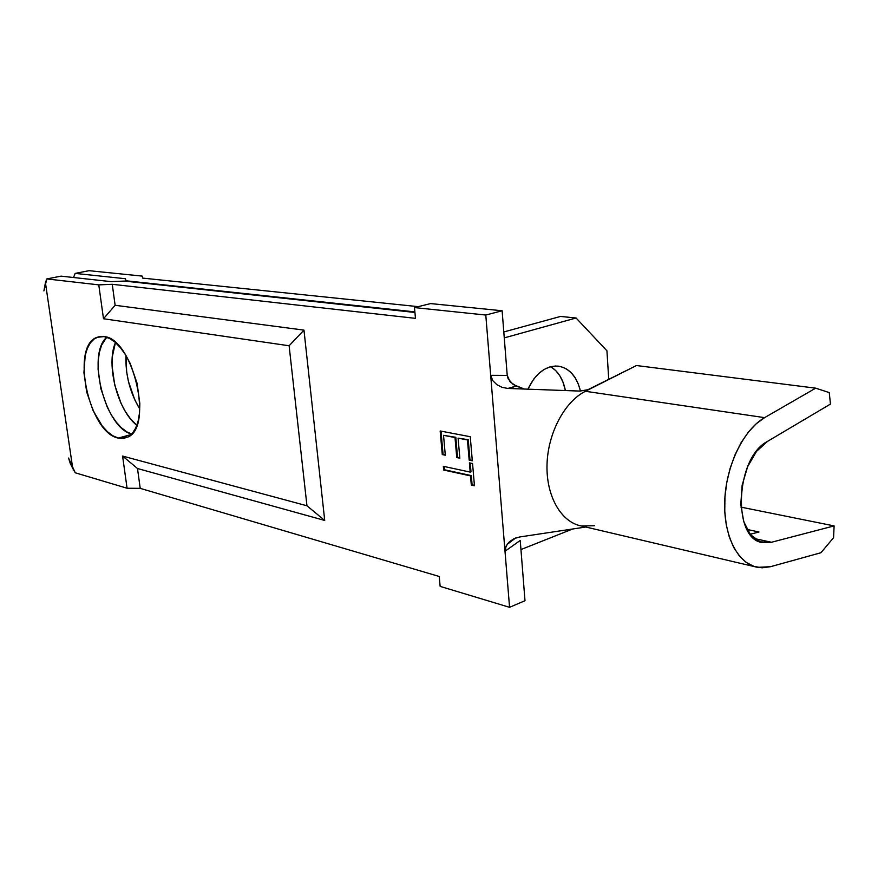 <?xml version="1.0" encoding="UTF-8"?>
<svg xmlns="http://www.w3.org/2000/svg" width="878" height="878" viewBox="0 0 878 878"><rect width="100%" height="100%" fill="white"/><g stroke="black" fill="none" stroke-linecap="round" stroke-linejoin="round"><path stroke-width="1.32" d="M118.245 438.078C88.897 432.854 70.339 346.031 97.03 337.328L104.098 336.581L98.973 336.713L94.374 338.798L90.456 342.738L87.372 348.336L85.21 355.37L83.926 372.634L86.692 391.972L93.101 410.641L102.243 425.995L107.456 431.702L112.856 435.784L118.245 438.078L123.414 438.462L128.166 436.893L132.315 433.403L135.673 428.102L138.12 421.177L139.525 412.879L139.832 403.54L137.078 383.258L130.295 363.624L125.708 355.085L120.582 347.864L115.117 342.244L109.552 338.447L104.098 336.581C132.907 338.337 153.694 426.829 127.903 437.035L118.245 438.078L131.283 434.511L118.245 438.078M106.721 337.24C86.242 354.855 105.349 428.354 131.755 434.028L126.981 431.943L121.559 427.904L116.324 422.241L111.473 415.184L107.171 406.997L100.794 388.449L98.084 369.232L98.259 360.221L99.455 352.056L101.661 345.054L106.721 337.24M136.847 425.314C117.685 410.652 105.733 364.589 115.457 342.541L112.274 356.907L112.066 365.863L114.722 384.981L121.065 403.408L125.367 411.53L130.229 418.532L136.847 425.314M125.971 355.513C125.313 374.708 129.922 392.554 139.789 409.049L134.795 399.863L128.462 381.557L126.662 371.965L125.971 355.513M516.22 386.057L524.353 389.042L513.114 384.487L508.132 378.846L507.221 375.4L510.173 381.952L516.22 386.057L507.89 388.438L502.106 387.363L496.904 384.707L492.777 380.635L490.681 375.312L507.221 375.4L502.128 310.768L507.221 375.4L490.681 375.312L485.786 315.048L502.128 310.768L430.637 303.579L414.482 307.585L415.47 318.352L112.252 284.296L98.775 284.867L112.252 284.296L115.128 305.281L103.494 318.747L98.775 284.867L46.808 278.93L45.426 282.683L72.742 468.446L75.267 472.792L127.069 488.234L75.267 472.792L68.561 458.075L70.207 463.266L72.742 468.446L45.426 282.683L43.911 290.914L46.808 278.93L98.775 284.867L103.494 318.747L289.114 345.767L306.96 505.783L122.591 456.066L127.069 488.234L140.217 488.355L439.23 576.473L140.217 488.355L137.495 468.512L324.717 520.445L303.964 330.117L115.128 305.281L112.252 284.296L415.47 318.352L414.482 307.585L485.786 315.048L509.558 607.313L440.141 586.383L439.23 576.473L440.141 586.383L509.558 607.313L505.004 551.252L520.237 540.464L524.989 600.728L509.558 607.313L524.989 600.728L520.237 540.464L505.004 551.252L506.178 545.984L509.525 541.66L514.168 538.609L519.611 536.985L585.802 527.019L519.611 536.985L514.168 538.609L509.525 541.66L507.078 544.47L515.606 538.005M73.543 277.514L75.135 273.398L89.04 270.687L142.126 276.087L142.686 278.106L418.246 306.652L142.686 278.106L142.126 276.087L89.04 270.687L75.135 273.398L125.51 278.732L75.135 273.398L73.543 277.514M414.877 311.888L125.916 280.773L125.51 278.732L125.971 281.234L414.877 311.888M440.163 430.977L442.282 454.574L445.3 455.199L443.533 435.334L455.002 437.551L456.758 457.57L459.842 458.217L458.086 438.144L467.447 439.955L469.17 460.149L472.309 460.796L470.257 436.717L440.163 430.977L442.282 454.574L445.3 455.199L443.533 435.334L455.002 437.551L456.758 457.57L459.842 458.217L458.086 438.144L467.447 439.955L469.17 460.149L472.309 460.796L470.257 436.717L440.163 430.977M470.202 472.101L443.335 466.306L443.675 470.037L470.52 475.887L471.31 485.084L474.449 485.786L472.551 463.518L469.412 462.871L470.202 472.101L470.992 471.826L470.246 463.046L470.992 471.826L470.202 472.101L443.335 466.306L443.675 470.037L470.52 475.887L471.31 485.084L474.449 485.786L472.551 463.518L469.412 462.871L470.202 472.101M125.839 281.212L125.51 278.732L125.839 281.212M124.467 281.07L111.067 281.64L61.065 276.142L111.067 281.64L124.467 281.07L414.932 312.458L124.467 281.07M306.96 505.783L289.114 345.767L303.964 330.117L324.717 520.445L306.96 505.783L122.591 456.066L137.495 468.512L140.217 488.355L127.069 488.234L122.591 456.066L137.495 468.512L324.717 520.445L306.96 505.783M504.268 337.887L576.078 318.001L606.928 350.794L608.75 379.515L606.928 350.794L576.078 318.001L504.268 337.887M572.675 528.995L520.95 549.562L572.675 528.995M580.457 391.094L578.35 384.114L575.233 377.88L571.249 372.777L566.519 369.001L561.24 366.719L555.598 366.005L549.815 366.938L544.097 369.473L538.686 373.534L533.802 378.978L527.919 389.173C535.58 373.271 545.644 365.588 558.101 366.115C569.35 368.014 576.802 376.344 580.457 391.094M560.537 316.442L503.796 331.961L560.537 316.442L576.078 318.001L560.537 316.442M551.066 366.927L555.796 370.67L559.791 375.729L562.919 381.908L565.388 390.545C563.127 379.274 558.221 371.328 550.671 366.697M46.808 278.93L61.065 276.142L46.808 278.93M289.114 345.767L303.964 330.117L115.128 305.281L103.494 318.747L289.114 345.767M502.128 310.768L430.637 303.579L414.482 307.585L485.786 315.048L502.128 310.768M513.312 387.077L507.89 388.438L579.974 391.083L507.89 388.438L502.106 387.363M490.681 375.312L505.004 551.252L505.223 548.552L507.078 544.47M594.439 525.724L581.335 525.977C561.185 522.256 546.127 496.289 547.016 464.758C547.784 433.271 564.554 401.641 585.417 391.281L588.897 389.525L579.974 391.083M830.467 404.067L767.471 441.414L830.467 404.067L829.249 392.587L830.467 404.067M586.537 390.392L636.462 365.533L815.684 388.164L764.595 417.643L815.684 388.164L636.462 365.533L585.417 391.281L764.595 417.643L756.167 423.811L748.232 432.272L741.076 442.753L734.974 454.914L730.134 468.336L726.754 482.527L724.943 497.003L724.767 511.215L726.238 524.682L729.267 536.919L733.745 547.521L739.495 556.125L746.311 562.48L753.939 566.409L762.104 567.814L770.544 566.694L820.952 552.723L833.584 537.654L834.1 525.911L771.466 542.264L754.334 538.521L771.466 542.264L763.201 542.659C731.989 540.332 735.095 457.844 767.471 441.414L756.496 451.391L747.639 466.657L742.151 485.183L740.791 504.411L743.754 521.719L750.558 534.757L760.238 541.869L771.466 542.264L834.1 525.911L740.966 507.133L834.1 525.911L833.584 537.654L820.952 552.723L770.544 566.694L757.527 567.342C737.63 563.786 723.176 535.339 724.756 500.208C726.227 465.12 743.655 429.529 764.595 417.643L585.417 391.281C564.554 401.641 547.795 433.249 547.016 464.736C546.116 496.257 561.163 522.223 581.302 525.966L755.245 566.804M815.684 388.164L829.249 392.587L815.684 388.164M747.013 529.445L759.042 532.013L750.152 534.252L759.042 532.013L747.013 529.445M747.31 529.983L750.229 534.241L747.31 529.983M496.904 384.707L492.777 380.635M472.276 460.357L469.17 460.149L469.971 459.874L468.248 439.691L458.086 438.144L468.248 439.691L469.971 459.874L472.276 460.357M459.798 457.778L456.758 457.57L457.548 457.306L455.803 437.288L443.533 435.334L455.803 437.288L457.548 457.306L459.798 457.778M445.267 454.771L442.282 454.574L443.072 454.31L440.997 431.142L443.072 454.31L445.267 454.771M474.405 485.314L471.31 485.084L472.101 484.799L471.321 475.613L443.675 470.037L444.466 469.763L444.169 466.492L444.466 469.763L471.321 475.613L472.101 484.799L474.405 485.314M97.03 337.328L101.069 336.417M584.265 527.25L583.914 526.581M761.687 542.33L763.201 542.659"/></g></svg>
